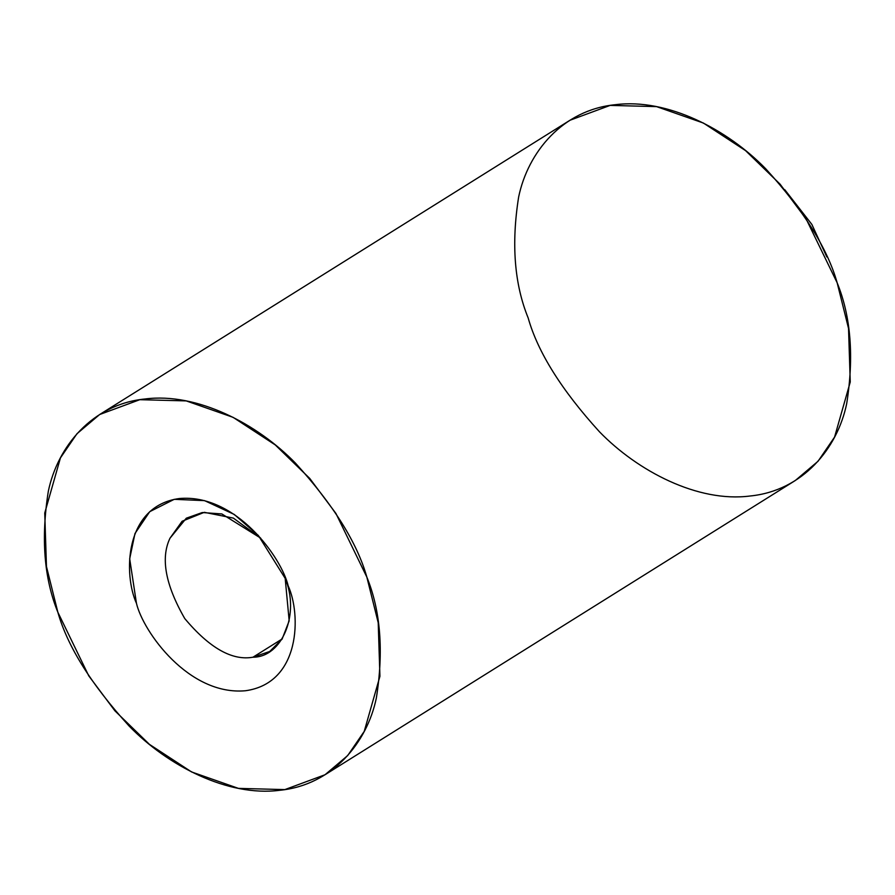 <?xml version="1.0" encoding="UTF-8"?>
<svg xmlns="http://www.w3.org/2000/svg" width="895" height="895" viewBox="0 0 895 895"><rect width="100%" height="100%" fill="white"/><g stroke="black" fill="none" stroke-linecap="round" stroke-linejoin="round"><path stroke-width="1.34" d="M826.846 256.954L811.866 224.432L784.747 189.673L811.866 224.432L826.846 256.954M528.162 317.926C514.39 284.151 511.213 243.854 518.641 197.023C527.882 152.307 562.575 109.895 615.29 104.704C667.48 97.969 727.669 129.596 765.84 168.909C803.744 210.594 827.517 248.553 837.161 282.798C850.932 316.561 854.11 356.87 846.681 403.701C837.44 448.406 802.748 490.829 750.032 496.009C697.854 502.755 637.654 471.128 599.482 431.804C561.579 390.119 537.805 352.16 528.162 317.926M57.839 612.202L46.462 566.557L44.75 512.992L60.435 457.904L76.97 433.728L99.647 414.53L139.844 399.685L186.227 400.904L233.058 417.327L275.235 444.904L309.759 478.456L335.916 513.439L366.838 577.074L378.216 622.719L379.928 676.284L364.231 731.383L347.696 755.559L325.03 774.746L284.834 789.603L238.45 788.383L191.608 771.96L149.443 744.371L114.918 710.831L88.762 675.848L57.839 612.202C67.483 646.447 91.256 684.406 129.16 726.091C167.331 765.404 227.52 797.031 279.71 790.296C332.425 785.105 367.118 742.693 376.359 697.977C383.787 651.146 380.61 610.849 366.838 577.074C357.194 542.84 333.421 504.881 295.518 463.196C257.346 423.872 197.146 392.245 144.968 398.991C92.252 404.171 57.56 446.594 48.319 491.299C40.89 538.13 44.068 578.438 57.839 612.202M325.03 774.746L795.353 480.47L818.03 461.272L834.565 437.096L850.25 382.008L848.538 328.443L837.161 282.798L806.238 219.152L780.082 184.169L745.557 150.628L703.392 123.04L656.55 106.617L610.166 105.397L569.97 120.254L99.647 414.53M288.235 586.012C300.966 613.78 301.156 683.053 245.431 690.75C188.8 695.829 143.077 631.725 136.443 603.275C123.711 575.507 123.521 506.234 179.246 498.537C235.866 493.458 281.601 557.551 288.235 586.012L285.662 579.143L258.342 535.478L234.244 514.435L204.552 500.629L174.245 499.32L149.745 511.66L134.977 533.521L129.685 558.771L136.443 603.275C143.077 631.725 188.8 695.829 245.431 690.75C301.156 683.053 300.966 613.78 288.235 586.012L285.181 578.338C300.071 613.858 282.339 657.243 252.938 657.221L269.708 651.471L282.093 639.108L289.175 620.85L285.181 578.338L288.235 586.012M260.624 538.074L221.848 513.943L202.248 512.544L186.317 518.194L169.972 538.242C160.485 558.111 165.418 584.882 184.739 618.534C209.441 648.014 232.174 660.913 252.938 657.221L282.216 638.907L252.938 657.221C232.174 660.913 209.441 648.014 184.739 618.534C165.418 584.882 160.485 558.111 169.972 538.242L182.11 521.248L204.306 512.32L233.36 518.104L260.624 538.074"/></g></svg>
